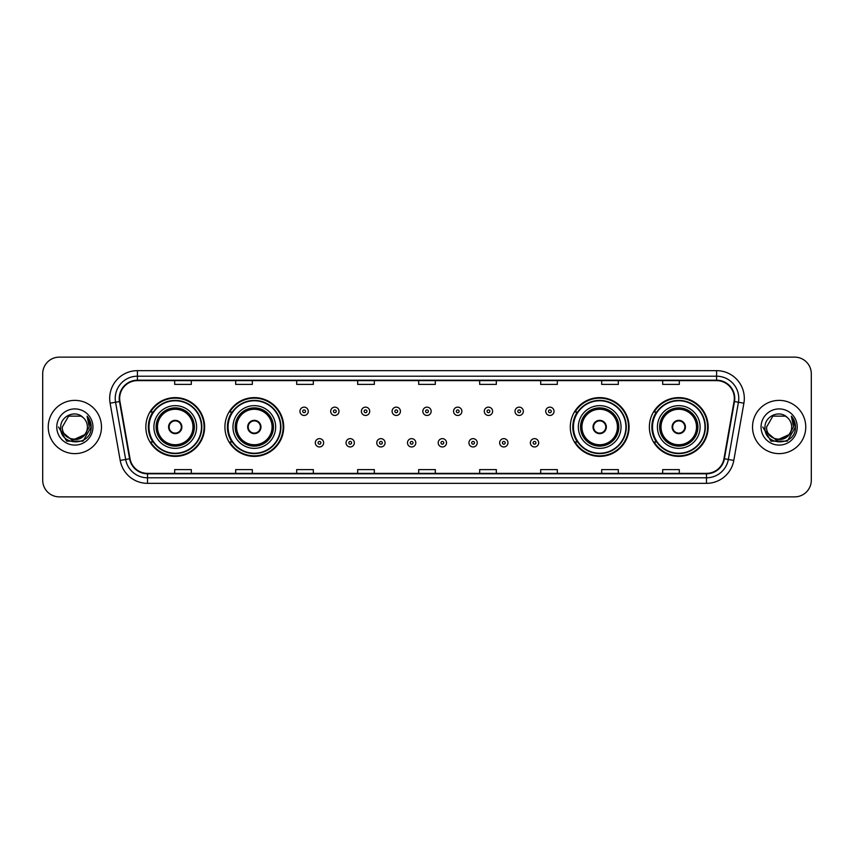 <?xml version="1.0" encoding="UTF-8"?>
<svg xmlns="http://www.w3.org/2000/svg" width="854" height="854" viewBox="0 0 854 854"><rect width="100%" height="100%" fill="white"/><g stroke="black" fill="none" stroke-linecap="round" stroke-linejoin="round"><path stroke-width="1.28" d="M649.371 427A29.388 29.388 0 0 0 678.759 456.388A29.388 29.388 0 0 0 708.158 427A29.388 29.388 0 0 0 678.759 397.612A29.388 29.388 0 0 0 649.371 427M570.291 427A29.388 29.388 0 0 0 599.689 456.388A29.388 29.388 0 0 0 629.078 427A29.388 29.388 0 0 0 599.689 397.612A29.388 29.388 0 0 0 570.291 427M224.922 427A29.388 29.388 0 0 0 254.311 456.388A29.388 29.388 0 0 0 283.709 427A29.388 29.388 0 0 0 254.311 397.612A29.388 29.388 0 0 0 224.922 427M145.842 427A29.388 29.388 0 0 0 175.241 456.388A29.388 29.388 0 0 0 204.629 427A29.388 29.388 0 0 0 175.241 397.612A29.388 29.388 0 0 0 145.842 427M152.898 441.977A26.89 26.89 0 0 1 152.898 412.023M231.968 441.977A26.89 26.89 0 0 1 231.968 412.023M577.347 441.977A26.89 26.89 0 0 1 577.347 412.023M656.416 441.977A26.89 26.89 0 0 1 656.416 412.023M42.7 373.764L42.7 480.236A16.632 16.632 0 0 0 59.332 496.868L794.668 496.868A16.632 16.632 0 0 0 811.3 480.236L811.3 373.764A16.632 16.632 0 0 0 794.668 357.132L59.332 357.132A16.632 16.632 0 0 0 42.7 373.764L42.7 480.236M48.24 427A26.623 26.623 0 0 0 74.864 453.623A26.623 26.623 0 0 0 101.477 427A26.623 26.623 0 0 0 74.864 400.377A26.623 26.623 0 0 0 48.24 427A26.623 26.623 0 0 0 74.864 453.623A26.623 26.623 0 0 0 101.477 427A26.623 26.623 0 0 0 74.864 400.377A26.623 26.623 0 0 0 48.24 427M752.523 427A26.623 26.623 0 0 0 779.136 453.623A26.623 26.623 0 0 0 805.76 427A26.623 26.623 0 0 0 779.136 400.377A26.623 26.623 0 0 0 752.523 427A26.623 26.623 0 0 0 779.136 453.623A26.623 26.623 0 0 0 805.76 427A26.623 26.623 0 0 0 779.136 400.377A26.623 26.623 0 0 0 752.523 427M119.667 398.38A17.742 17.742 0 0 1 137.419 380.638L716.581 380.638A17.742 17.742 0 0 1 734.056 401.465L723.968 458.694A17.742 17.742 0 0 1 706.493 473.362L147.507 473.362A17.742 17.742 0 0 1 130.032 458.694L119.944 401.465A17.742 17.742 0 0 1 119.667 398.38M119.229 398.38A18.19 18.19 0 0 0 119.507 401.54L129.594 458.769A18.19 18.19 0 0 0 147.507 473.799L706.493 473.799A18.19 18.19 0 0 0 724.405 458.769L734.493 401.54A18.19 18.19 0 0 0 716.581 380.201L137.419 380.201A18.19 18.19 0 0 0 119.229 398.38M110.113 403.205A27.723 27.723 0 0 1 137.419 370.657L716.581 370.657A27.723 27.723 0 0 1 743.887 403.205L733.799 460.434A27.723 27.723 0 0 1 706.493 483.343L147.507 483.343A27.723 27.723 0 0 1 120.2 460.434L110.113 403.205L115.568 402.234A22.183 22.183 0 0 1 137.419 376.208L716.581 376.208A22.183 22.183 0 0 1 738.432 402.234L728.334 459.463A22.183 22.183 0 0 1 706.493 477.792L147.507 477.792A22.183 22.183 0 0 1 125.666 459.463L115.568 402.234A22.183 22.183 0 0 1 115.237 398.38M794.668 357.132L59.332 357.132M59.332 496.868L794.668 496.868M811.3 480.236L811.3 373.764M724.405 458.769L728.334 459.463L738.432 402.234L743.887 403.205M418.684 380.638L418.684 384.396L435.316 384.396L435.316 380.638M357.677 380.638L357.677 384.396L374.319 384.396L374.319 380.638M296.68 380.638L296.68 384.396L313.322 384.396L313.322 380.638M235.683 380.638L235.683 384.396L252.314 384.396L252.314 380.638M174.686 380.638L174.686 384.396L191.317 384.396L191.317 380.638M479.681 380.638L479.681 384.396L496.323 384.396L496.323 380.638M540.678 380.638L540.678 384.396L557.32 384.396L557.32 380.638M601.686 380.638L601.686 384.396L618.317 384.396L618.317 380.638M662.683 380.638L662.683 384.396L679.314 384.396L679.314 380.638M435.316 473.362L435.316 469.604L418.684 469.604L418.684 473.362M374.319 473.362L374.319 469.604L357.677 469.604L357.677 473.362M313.322 473.362L313.322 469.604L296.68 469.604L296.68 473.362M252.314 473.362L252.314 469.604L235.683 469.604L235.683 473.362M191.317 473.362L191.317 469.604L174.686 469.604L174.686 473.362M496.323 473.362L496.323 469.604L479.681 469.604L479.681 473.362M557.32 473.362L557.32 469.604L540.678 469.604L540.678 473.362M618.317 473.362L618.317 469.604L601.686 469.604L601.686 473.362M679.314 473.362L679.314 469.604L662.683 469.604L662.683 473.362M84.471 435.049C77.81 444.048 61.68 438.294 62.331 427C61.563 443.173 88.165 443.173 87.396 427C88.165 443.173 61.563 443.173 62.331 427L68.598 416.144L81.13 416.144L83.073 417.531C75.387 409.461 60.57 416.111 60.709 427C59.3 446.354 90.673 446.856 91.186 427.939L91.207 427C91.165 422.89 89.798 419.282 87.108 416.165L89.264 427L84.471 435.049A12.532 12.532 0 0 0 87.396 427C88.165 443.173 61.563 443.173 62.331 427L68.598 416.144M87.396 427A12.532 12.532 0 0 0 83.073 417.531M85.272 434.387L72.195 440.312L61.104 431.067M56.78 427A18.083 18.083 0 0 0 74.864 445.083A18.083 18.083 0 0 0 92.947 427A18.083 18.083 0 0 0 74.864 408.917A18.083 18.083 0 0 0 56.78 427M87.108 416.165L91.207 427.48L90.439 422.047L91.207 427.48L90.439 422.047L91.207 427.48L87.225 416.304L91.207 427.47L87.225 416.304L91.207 427L83.041 441.155L66.687 441.155L58.52 427M87.225 416.304L91.207 427.48M153.891 427A21.35 21.35 0 0 1 175.241 405.65A21.35 21.35 0 0 1 196.591 427A21.35 21.35 0 0 1 175.241 448.35A21.35 21.35 0 0 1 153.891 427A21.35 21.35 0 0 0 175.241 448.35A21.35 21.35 0 0 0 196.591 427M153.229 412.023A26.623 26.623 0 0 0 153.229 441.977L150.592 441.977A28.833 28.833 0 0 0 204.074 427A28.833 28.833 0 0 0 150.592 412.023L153.261 412.023A26.591 26.591 0 0 1 201.822 427.064A26.591 26.591 0 0 1 153.261 441.977M201.469 427A26.228 26.228 0 0 0 175.241 400.772A26.228 26.228 0 0 0 149.002 427A26.228 26.228 0 0 0 175.241 453.228A26.228 26.228 0 0 0 201.469 427M156.378 427A18.852 18.852 0 0 0 175.241 445.852A18.852 18.852 0 0 0 194.093 427A18.852 18.852 0 0 0 175.241 408.148A18.852 18.852 0 0 0 156.378 427M157.488 427A17.742 17.742 0 0 1 175.241 409.258A17.742 17.742 0 0 1 192.983 427A17.742 17.742 0 0 1 175.241 444.742A17.742 17.742 0 0 1 157.488 427M168.58 427A6.651 6.651 0 0 0 175.241 433.651A6.651 6.651 0 0 0 181.891 427A6.651 6.651 0 0 0 175.241 420.349A6.651 6.651 0 0 0 168.58 427M156.933 427A18.297 18.297 0 0 1 175.241 408.703A18.297 18.297 0 0 1 193.538 427A18.297 18.297 0 0 1 175.241 445.297A18.297 18.297 0 0 1 156.933 427M168.793 425.335L169.017 425.335A6.437 6.437 0 0 1 181.454 425.335L181.101 425.335A6.095 6.095 0 0 1 175.241 433.095A6.095 6.095 0 0 1 169.37 425.335A6.095 6.095 0 0 1 181.101 425.335L181.678 425.335M181.678 428.665L181.454 428.665A6.437 6.437 0 0 1 169.017 428.665L168.793 428.665M791.669 427C792.437 443.173 765.835 443.173 766.604 427L772.87 416.144L785.402 416.144L787.345 417.531C779.659 409.461 764.842 416.111 764.981 427C763.572 446.354 794.946 446.856 795.458 427.939L795.48 427C795.437 422.89 794.071 419.282 791.38 416.165L793.537 427L788.744 435.049A12.532 12.532 0 0 0 791.669 427C792.437 443.173 765.835 443.173 766.604 427C765.835 443.173 792.437 443.173 791.669 427A12.532 12.532 0 0 0 787.345 417.531M788.744 435.049C782.093 444.048 765.953 438.294 766.604 427M789.544 434.387L776.467 440.312L765.376 431.067M761.053 427A18.083 18.083 0 0 0 779.136 445.083A18.083 18.083 0 0 0 797.22 427A18.083 18.083 0 0 0 779.136 408.917A18.083 18.083 0 0 0 761.053 427M791.38 416.165L795.48 427.48L794.711 422.047L795.48 427.48L794.711 422.047L795.48 427.48L791.498 416.304L795.48 427.47L791.498 416.304L795.48 427L787.313 441.155L770.959 441.155L762.793 427M791.498 416.304L795.48 427.48M232.961 427A21.35 21.35 0 0 1 254.311 405.65A21.35 21.35 0 0 1 275.661 427A21.35 21.35 0 0 1 254.311 448.35A21.35 21.35 0 0 1 232.961 427A21.35 21.35 0 0 0 254.311 448.35A21.35 21.35 0 0 0 275.661 427M232.309 412.023A26.623 26.623 0 0 0 232.309 441.977M280.55 427A26.228 26.228 0 0 0 254.311 400.772A26.228 26.228 0 0 0 228.082 427A26.228 26.228 0 0 0 254.311 453.228A26.228 26.228 0 0 0 280.55 427M235.458 427A18.852 18.852 0 0 0 254.311 445.852A18.852 18.852 0 0 0 273.173 427A18.852 18.852 0 0 0 254.311 408.148A18.852 18.852 0 0 0 235.458 427M236.569 427A17.742 17.742 0 0 1 254.311 409.258A17.742 17.742 0 0 1 272.063 427A17.742 17.742 0 0 1 254.311 444.742A17.742 17.742 0 0 1 236.569 427M247.66 427A6.651 6.651 0 0 0 254.311 433.651A6.651 6.651 0 0 0 260.972 427A6.651 6.651 0 0 0 254.311 420.349A6.651 6.651 0 0 0 247.66 427M236.014 427A18.297 18.297 0 0 1 254.311 408.703A18.297 18.297 0 0 1 272.618 427A18.297 18.297 0 0 1 254.311 445.297A18.297 18.297 0 0 1 236.014 427M283.154 427A28.833 28.833 0 0 1 229.673 441.977L232.341 441.977A26.591 26.591 0 0 0 280.902 427.064A26.591 26.591 0 0 0 232.341 412.023L229.673 412.023A28.833 28.833 0 0 1 283.154 427M247.873 425.335L248.098 425.335A6.437 6.437 0 0 1 260.534 425.335L260.182 425.335A6.095 6.095 0 0 1 254.311 433.095A6.095 6.095 0 0 1 248.45 425.335A6.095 6.095 0 0 1 260.182 425.335L260.758 425.335M260.758 428.665L260.182 428.665A6.095 6.095 0 0 1 248.45 428.665L247.873 428.665M260.182 428.665L260.534 428.665A6.437 6.437 0 0 1 248.098 428.665L248.45 428.665M578.339 427A21.35 21.35 0 0 1 599.689 405.65A21.35 21.35 0 0 1 621.039 427A21.35 21.35 0 0 1 599.689 448.35A21.35 21.35 0 0 1 578.339 427A21.35 21.35 0 0 0 599.689 448.35A21.35 21.35 0 0 0 621.039 427M577.678 412.023A26.623 26.623 0 0 0 577.678 441.977M625.918 427A26.228 26.228 0 0 0 599.689 400.772A26.228 26.228 0 0 0 573.45 427A26.228 26.228 0 0 0 599.689 453.228A26.228 26.228 0 0 0 625.918 427M580.827 427A18.852 18.852 0 0 0 599.689 445.852A18.852 18.852 0 0 0 618.542 427A18.852 18.852 0 0 0 599.689 408.148A18.852 18.852 0 0 0 580.827 427M581.937 427A17.742 17.742 0 0 1 599.689 409.258A17.742 17.742 0 0 1 617.431 427A17.742 17.742 0 0 1 599.689 444.742A17.742 17.742 0 0 1 581.937 427M593.028 427A6.651 6.651 0 0 0 599.689 433.651A6.651 6.651 0 0 0 606.34 427A6.651 6.651 0 0 0 599.689 420.349A6.651 6.651 0 0 0 593.028 427M581.382 427A18.297 18.297 0 0 1 599.689 408.703A18.297 18.297 0 0 1 617.986 427A18.297 18.297 0 0 1 599.689 445.297A18.297 18.297 0 0 1 581.382 427M628.523 427A28.833 28.833 0 0 1 575.041 441.977L577.71 441.977A26.591 26.591 0 0 0 626.27 427.064A26.591 26.591 0 0 0 577.71 412.023L575.041 412.023A28.833 28.833 0 0 1 628.523 427M593.242 425.335L593.466 425.335A6.437 6.437 0 0 1 605.902 425.335L605.55 425.335A6.095 6.095 0 0 1 599.689 433.095A6.095 6.095 0 0 1 593.818 425.335A6.095 6.095 0 0 1 605.55 425.335L606.126 425.335M606.126 428.665L605.55 428.665A6.095 6.095 0 0 1 593.818 428.665L593.242 428.665M605.55 428.665L605.902 428.665A6.437 6.437 0 0 1 593.466 428.665L593.818 428.665M657.409 427A21.35 21.35 0 0 1 678.759 405.65A21.35 21.35 0 0 1 700.109 427A21.35 21.35 0 0 1 678.759 448.35A21.35 21.35 0 0 1 657.409 427A21.35 21.35 0 0 0 678.759 448.35A21.35 21.35 0 0 0 700.109 427M656.758 412.023A26.623 26.623 0 0 0 656.758 441.977L654.121 441.977A28.833 28.833 0 0 0 707.603 427A28.833 28.833 0 0 0 654.121 412.023L656.79 412.023A26.591 26.591 0 0 1 705.351 427.064A26.591 26.591 0 0 1 656.79 441.977M704.998 427A26.228 26.228 0 0 0 678.759 400.772A26.228 26.228 0 0 0 652.531 427A26.228 26.228 0 0 0 678.759 453.228A26.228 26.228 0 0 0 704.998 427M659.907 427A18.852 18.852 0 0 0 678.759 445.852A18.852 18.852 0 0 0 697.622 427A18.852 18.852 0 0 0 678.759 408.148A18.852 18.852 0 0 0 659.907 427M661.017 427A17.742 17.742 0 0 1 678.759 409.258A17.742 17.742 0 0 1 696.512 427A17.742 17.742 0 0 1 678.759 444.742A17.742 17.742 0 0 1 661.017 427M672.109 427A6.651 6.651 0 0 0 678.759 433.651A6.651 6.651 0 0 0 685.42 427A6.651 6.651 0 0 0 678.759 420.349A6.651 6.651 0 0 0 672.109 427M660.462 427A18.297 18.297 0 0 1 678.759 408.703A18.297 18.297 0 0 1 697.067 427A18.297 18.297 0 0 1 678.759 445.297A18.297 18.297 0 0 1 660.462 427M672.322 425.335L672.546 425.335A6.437 6.437 0 0 1 684.983 425.335L684.63 425.335A6.095 6.095 0 0 1 678.759 433.095A6.095 6.095 0 0 1 672.899 425.335A6.095 6.095 0 0 1 684.63 425.335L685.207 425.335M685.207 428.665L684.63 428.665A6.095 6.095 0 0 1 672.899 428.665L672.322 428.665M684.63 428.665L684.983 428.665A6.437 6.437 0 0 1 672.546 428.665L672.899 428.665M308.273 411.308A4.163 4.163 0 0 1 304.109 415.46A4.163 4.163 0 0 1 299.957 411.308A4.163 4.163 0 0 1 304.109 407.144A4.163 4.163 0 0 1 308.273 411.308A4.163 4.163 0 0 0 304.109 407.144A4.163 4.163 0 0 0 299.957 411.308M338.995 411.308A4.163 4.163 0 0 1 334.832 415.46A4.163 4.163 0 0 1 330.679 411.308A4.163 4.163 0 0 1 334.832 407.144A4.163 4.163 0 0 1 338.995 411.308A4.163 4.163 0 0 0 334.832 407.144A4.163 4.163 0 0 0 330.679 411.308M369.718 411.308A4.163 4.163 0 0 1 365.555 415.46A4.163 4.163 0 0 1 361.402 411.308A4.163 4.163 0 0 1 365.555 407.144A4.163 4.163 0 0 1 369.718 411.308A4.163 4.163 0 0 0 365.555 407.144A4.163 4.163 0 0 0 361.402 411.308M400.441 411.308A4.163 4.163 0 0 1 396.277 415.46A4.163 4.163 0 0 1 392.114 411.308A4.163 4.163 0 0 1 396.277 407.144A4.163 4.163 0 0 1 400.441 411.308A4.163 4.163 0 0 0 396.277 407.144A4.163 4.163 0 0 0 392.114 411.308M431.163 411.308A4.163 4.163 0 0 1 427 415.46A4.163 4.163 0 0 1 422.837 411.308A4.163 4.163 0 0 1 427 407.144A4.163 4.163 0 0 1 431.163 411.308A4.163 4.163 0 0 0 427 407.144A4.163 4.163 0 0 0 422.837 411.308M461.886 411.308A4.163 4.163 0 0 1 457.723 415.46A4.163 4.163 0 0 1 453.559 411.308A4.163 4.163 0 0 1 457.723 407.144A4.163 4.163 0 0 1 461.886 411.308A4.163 4.163 0 0 0 457.723 407.144A4.163 4.163 0 0 0 453.559 411.308M492.598 411.308A4.163 4.163 0 0 1 488.445 415.46A4.163 4.163 0 0 1 484.282 411.308A4.163 4.163 0 0 1 488.445 407.144A4.163 4.163 0 0 1 492.598 411.308A4.163 4.163 0 0 0 488.445 407.144A4.163 4.163 0 0 0 484.282 411.308M523.321 411.308A4.163 4.163 0 0 1 519.168 415.46A4.163 4.163 0 0 1 515.005 411.308A4.163 4.163 0 0 1 519.168 407.144A4.163 4.163 0 0 1 523.321 411.308A4.163 4.163 0 0 0 519.168 407.144A4.163 4.163 0 0 0 515.005 411.308M554.043 411.308A4.163 4.163 0 0 1 549.891 415.46A4.163 4.163 0 0 1 545.727 411.308A4.163 4.163 0 0 1 549.891 407.144A4.163 4.163 0 0 1 554.043 411.308A4.163 4.163 0 0 0 549.891 407.144A4.163 4.163 0 0 0 545.727 411.308M315.318 442.81A4.163 4.163 0 0 1 319.471 438.646A4.163 4.163 0 0 1 323.634 442.81A4.163 4.163 0 0 1 319.471 446.962A4.163 4.163 0 0 1 315.318 442.81A4.163 4.163 0 0 0 319.471 446.962A4.163 4.163 0 0 0 323.634 442.81M346.041 442.81A4.163 4.163 0 0 1 350.193 438.646A4.163 4.163 0 0 1 354.357 442.81A4.163 4.163 0 0 1 350.193 446.962A4.163 4.163 0 0 1 346.041 442.81A4.163 4.163 0 0 0 350.193 446.962A4.163 4.163 0 0 0 354.357 442.81M376.763 442.81A4.163 4.163 0 0 1 380.916 438.646A4.163 4.163 0 0 1 385.079 442.81A4.163 4.163 0 0 1 380.916 446.962A4.163 4.163 0 0 1 376.763 442.81A4.163 4.163 0 0 0 380.916 446.962A4.163 4.163 0 0 0 385.079 442.81M407.475 442.81A4.163 4.163 0 0 1 411.639 438.646A4.163 4.163 0 0 1 415.802 442.81A4.163 4.163 0 0 1 411.639 446.962A4.163 4.163 0 0 1 407.475 442.81A4.163 4.163 0 0 0 411.639 446.962A4.163 4.163 0 0 0 415.802 442.81M438.198 442.81A4.163 4.163 0 0 1 442.361 438.646A4.163 4.163 0 0 1 446.525 442.81A4.163 4.163 0 0 1 442.361 446.962A4.163 4.163 0 0 1 438.198 442.81A4.163 4.163 0 0 0 442.361 446.962A4.163 4.163 0 0 0 446.525 442.81M468.921 442.81A4.163 4.163 0 0 1 473.084 438.646A4.163 4.163 0 0 1 477.237 442.81A4.163 4.163 0 0 1 473.084 446.962A4.163 4.163 0 0 1 468.921 442.81A4.163 4.163 0 0 0 473.084 446.962A4.163 4.163 0 0 0 477.237 442.81M499.643 442.81A4.163 4.163 0 0 1 503.807 438.646A4.163 4.163 0 0 1 507.959 442.81A4.163 4.163 0 0 1 503.807 446.962A4.163 4.163 0 0 1 499.643 442.81A4.163 4.163 0 0 0 503.807 446.962A4.163 4.163 0 0 0 507.959 442.81M530.366 442.81A4.163 4.163 0 0 1 534.529 438.646A4.163 4.163 0 0 1 538.682 442.81A4.163 4.163 0 0 1 534.529 446.962A4.163 4.163 0 0 1 530.366 442.81A4.163 4.163 0 0 0 534.529 446.962A4.163 4.163 0 0 0 538.682 442.81M716.581 370.657L716.581 380.201M115.568 402.234L119.507 401.54M147.507 483.343L147.507 473.799M706.493 473.799L706.493 483.343M120.2 460.434L129.594 458.769M734.493 401.54L738.432 402.234M137.419 370.657L137.419 380.201M728.334 459.463L733.799 460.434M194.37 427A19.13 19.13 0 0 0 175.241 407.87A19.13 19.13 0 0 0 156.101 427A19.13 19.13 0 0 0 175.241 446.13A19.13 19.13 0 0 0 194.37 427M273.451 427A19.13 19.13 0 0 0 254.311 407.87A19.13 19.13 0 0 0 235.181 427A19.13 19.13 0 0 0 254.311 446.13A19.13 19.13 0 0 0 273.451 427M618.819 427A19.13 19.13 0 0 0 599.689 407.87A19.13 19.13 0 0 0 580.549 427A19.13 19.13 0 0 0 599.689 446.13A19.13 19.13 0 0 0 618.819 427M697.899 427A19.13 19.13 0 0 0 678.759 407.87A19.13 19.13 0 0 0 659.63 427A19.13 19.13 0 0 0 678.759 446.13A19.13 19.13 0 0 0 697.899 427M302.722 411.308A1.388 1.388 0 0 0 304.109 412.695A1.388 1.388 0 0 0 305.497 411.308A1.388 1.388 0 0 0 304.109 409.92A1.388 1.388 0 0 0 302.722 411.308M333.444 411.308A1.388 1.388 0 0 0 334.832 412.695A1.388 1.388 0 0 0 336.22 411.308A1.388 1.388 0 0 0 334.832 409.92A1.388 1.388 0 0 0 333.444 411.308M364.167 411.308A1.388 1.388 0 0 0 365.555 412.695A1.388 1.388 0 0 0 366.942 411.308A1.388 1.388 0 0 0 365.555 409.92A1.388 1.388 0 0 0 364.167 411.308M394.89 411.308A1.388 1.388 0 0 0 396.277 412.695A1.388 1.388 0 0 0 397.665 411.308A1.388 1.388 0 0 0 396.277 409.92A1.388 1.388 0 0 0 394.89 411.308M425.612 411.308A1.388 1.388 0 0 0 427 412.695A1.388 1.388 0 0 0 428.388 411.308A1.388 1.388 0 0 0 427 409.92A1.388 1.388 0 0 0 425.612 411.308M456.335 411.308A1.388 1.388 0 0 0 457.723 412.695A1.388 1.388 0 0 0 459.11 411.308A1.388 1.388 0 0 0 457.723 409.92A1.388 1.388 0 0 0 456.335 411.308M487.058 411.308A1.388 1.388 0 0 0 488.445 412.695A1.388 1.388 0 0 0 489.833 411.308A1.388 1.388 0 0 0 488.445 409.92A1.388 1.388 0 0 0 487.058 411.308M517.78 411.308A1.388 1.388 0 0 0 519.168 412.695A1.388 1.388 0 0 0 520.556 411.308A1.388 1.388 0 0 0 519.168 409.92A1.388 1.388 0 0 0 517.78 411.308M548.503 411.308A1.388 1.388 0 0 0 549.891 412.695A1.388 1.388 0 0 0 551.278 411.308A1.388 1.388 0 0 0 549.891 409.92A1.388 1.388 0 0 0 548.503 411.308M320.858 442.81A1.388 1.388 0 0 0 319.471 441.422A1.388 1.388 0 0 0 318.083 442.81A1.388 1.388 0 0 0 319.471 444.187A1.388 1.388 0 0 0 320.858 442.81M351.581 442.81A1.388 1.388 0 0 0 350.193 441.422A1.388 1.388 0 0 0 348.806 442.81A1.388 1.388 0 0 0 350.193 444.187A1.388 1.388 0 0 0 351.581 442.81M382.304 442.81A1.388 1.388 0 0 0 380.916 441.422A1.388 1.388 0 0 0 379.528 442.81A1.388 1.388 0 0 0 380.916 444.187A1.388 1.388 0 0 0 382.304 442.81M413.026 442.81A1.388 1.388 0 0 0 411.639 441.422A1.388 1.388 0 0 0 410.251 442.81A1.388 1.388 0 0 0 411.639 444.187A1.388 1.388 0 0 0 413.026 442.81M443.749 442.81A1.388 1.388 0 0 0 442.361 441.422A1.388 1.388 0 0 0 440.974 442.81A1.388 1.388 0 0 0 442.361 444.187A1.388 1.388 0 0 0 443.749 442.81M474.472 442.81A1.388 1.388 0 0 0 473.084 441.422A1.388 1.388 0 0 0 471.696 442.81A1.388 1.388 0 0 0 473.084 444.187A1.388 1.388 0 0 0 474.472 442.81M505.194 442.81A1.388 1.388 0 0 0 503.807 441.422A1.388 1.388 0 0 0 502.419 442.81A1.388 1.388 0 0 0 503.807 444.187A1.388 1.388 0 0 0 505.194 442.81M535.917 442.81A1.388 1.388 0 0 0 534.529 441.422A1.388 1.388 0 0 0 533.142 442.81A1.388 1.388 0 0 0 534.529 444.187A1.388 1.388 0 0 0 535.917 442.81"/></g></svg>
